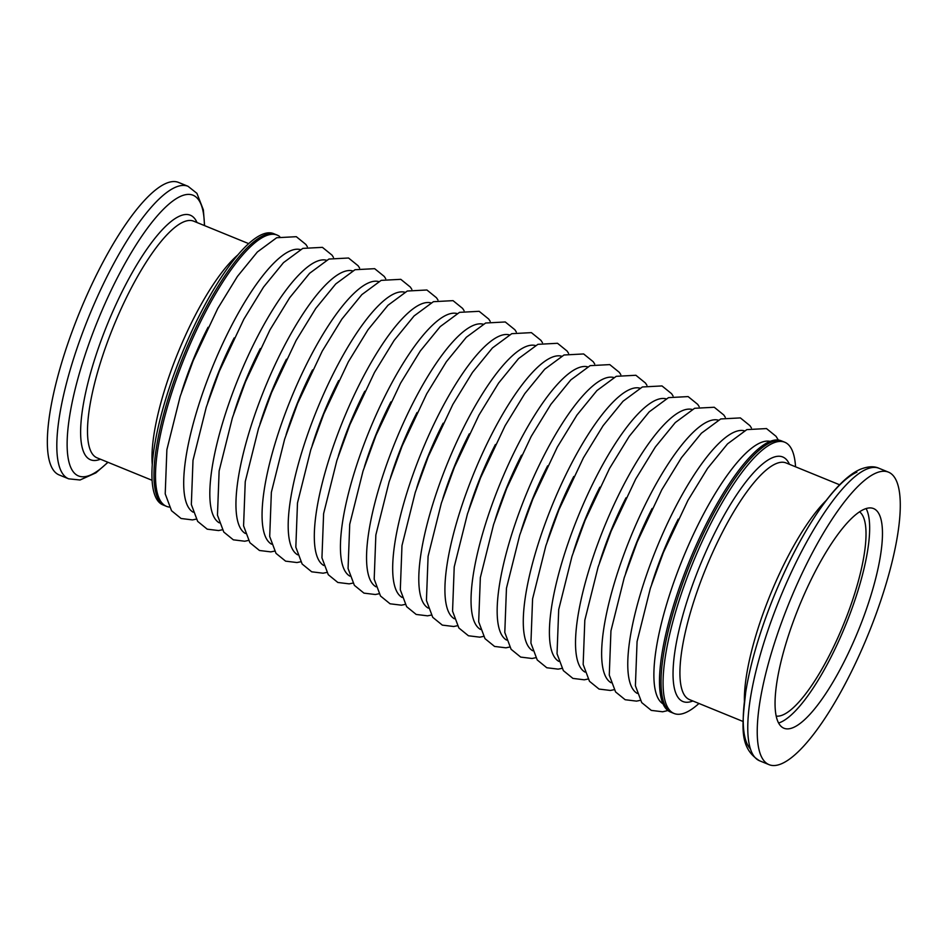 <?xml version="1.0" encoding="UTF-8"?>
<svg xmlns="http://www.w3.org/2000/svg" width="947" height="947" viewBox="0 0 947 947"><rect width="100%" height="100%" fill="white"/><g stroke="black" fill="none" stroke-linecap="round" stroke-linejoin="round"><path stroke-width="1.42" d="M169.312 507.071A146.489 39.478 -67.8 0 1 166.471 506.337A146.489 39.478 -67.8 0 1 178.107 374.325A146.489 39.478 -67.8 0 1 265.314 236.063A146.489 39.478 -67.8 0 1 277.175 235.093A146.489 39.478 -67.8 0 1 279.708 236.549M263.775 235.436A146.489 39.478 -67.8 0 1 275.636 234.465A146.489 39.478 112.2 0 0 229.304 269.445A146.489 39.478 112.2 0 0 164.151 412.466A146.489 39.478 112.2 0 0 164.944 505.71A146.489 39.478 -67.8 0 1 176.568 373.698A146.489 39.478 -67.8 0 1 263.775 235.436M698.957 703.479A146.489 39.478 -67.8 0 1 685.912 712.499A146.489 39.478 -67.8 0 1 674.051 713.47L672.003 712.641A146.489 39.478 -67.8 0 1 683.627 580.629A146.489 39.478 -67.8 0 1 770.834 442.367A146.489 39.478 -67.8 0 1 782.696 441.385L781.157 440.769A146.489 39.478 -67.8 0 0 769.295 441.74A146.489 39.478 -67.8 0 0 682.089 580.002A146.489 39.478 -67.8 0 0 670.464 712.014L672.003 712.641A146.489 39.478 -67.8 0 1 683.627 580.629A146.489 39.478 -67.8 0 1 770.834 442.367A146.489 39.478 -67.8 0 1 782.696 441.385L784.743 442.225A146.489 39.478 -67.8 0 1 795.551 466.8M674.051 713.47A146.489 39.478 -67.8 0 1 685.675 581.47A146.489 39.478 -67.8 0 1 772.882 443.208A146.489 39.478 -67.8 0 1 784.743 442.225M875.655 473.192A157.971 42.568 -67.8 0 1 888.452 472.139A157.971 42.568 -67.8 0 1 875.904 614.496A157.971 42.568 -67.8 0 1 781.867 763.602A157.971 42.568 -67.8 0 1 769.071 764.667A157.971 42.568 -67.8 0 1 781.618 622.297A157.971 42.568 -67.8 0 1 875.655 473.192M866.114 508.563A118.624 31.961 -67.8 0 1 846.748 622.286A118.624 31.961 -67.8 0 1 780.742 722.206A118.624 31.961 -67.8 0 1 778.6 723.023M793.539 727.438A118.624 31.961 -67.8 0 1 783.938 728.231A118.624 31.961 -67.8 0 1 793.361 621.327A118.624 31.961 -67.8 0 1 863.972 509.368A118.624 31.961 -67.8 0 1 873.584 508.575A118.624 31.961 -67.8 0 1 864.161 615.467A118.624 31.961 -67.8 0 1 793.539 727.438M859.556 511.83A110.586 29.795 -67.8 0 1 847.624 614.035A110.586 29.795 -67.8 0 1 783.122 714.819A110.586 29.795 -67.8 0 1 776.197 716.098M277.175 235.093L273.588 233.625A146.489 39.478 112.2 0 0 227.256 268.605A146.489 39.478 112.2 0 0 162.103 411.637A146.489 39.478 112.2 0 0 162.896 504.869L166.471 506.337M128.603 220.166A157.971 42.568 112.2 0 0 58.335 374.408A157.971 42.568 112.2 0 0 59.188 474.956L68.657 478.827A157.971 42.568 -67.8 0 1 67.805 378.267A157.971 42.568 -67.8 0 1 138.073 224.025A157.971 42.568 -67.8 0 1 188.039 186.299L178.569 182.44A157.971 42.568 112.2 0 0 128.603 220.166M181.587 392.117A113.735 30.647 -67.8 0 1 208.056 327.271M207.713 402.783A113.735 30.647 -67.8 0 1 234.181 337.925M233.838 413.437A113.735 30.647 -67.8 0 1 260.295 348.591M259.952 424.102A113.735 30.647 -67.8 0 1 286.42 359.244M286.077 434.756A113.735 30.647 -67.8 0 1 312.546 369.91M312.202 445.421A113.735 30.647 -67.8 0 1 338.659 380.564M338.316 456.075A113.735 30.647 -67.8 0 1 364.784 391.229M364.441 466.741A113.735 30.647 -67.8 0 1 390.91 401.883M390.566 477.395A113.735 30.647 -67.8 0 1 417.023 412.549M416.68 488.06A113.735 30.647 -67.8 0 1 443.149 423.202M442.805 498.714A113.735 30.647 -67.8 0 1 469.274 433.868M468.931 509.379A113.735 30.647 -67.8 0 1 495.388 444.522M495.044 520.033A113.735 30.647 -67.8 0 1 521.513 455.187M521.17 530.699A113.735 30.647 -67.8 0 1 547.638 465.853M547.295 541.364A113.735 30.647 -67.8 0 1 573.752 476.507M573.409 552.018A113.735 30.647 -67.8 0 1 599.877 487.172M599.534 562.684A113.735 30.647 -67.8 0 1 626.003 497.826M625.647 573.337A113.735 30.647 -67.8 0 1 652.116 508.492M651.773 584.003A113.735 30.647 -67.8 0 1 678.241 519.145M663.042 703.881A141.884 38.235 -67.8 0 1 676.833 573.906A141.884 38.235 -67.8 0 1 760.252 442.829A141.884 38.235 -67.8 0 1 770.16 441.385M637.224 693.393A141.884 38.235 -67.8 0 1 650.494 563.844A141.884 38.235 -67.8 0 1 734.126 432.175A141.884 38.235 -67.8 0 1 744.389 430.802M611.099 682.74A141.884 38.235 -67.8 0 1 624.369 553.19A141.884 38.235 -67.8 0 1 708.013 421.51A141.884 38.235 -67.8 0 1 718.264 420.148M584.986 672.074A141.884 38.235 -67.8 0 1 598.244 542.524A141.884 38.235 -67.8 0 1 681.887 410.856A141.884 38.235 -67.8 0 1 692.139 409.483M558.86 661.408A141.884 38.235 -67.8 0 1 572.13 531.871A141.884 38.235 -67.8 0 1 655.762 400.19A141.884 38.235 -67.8 0 1 666.025 398.829M532.735 650.755A141.884 38.235 -67.8 0 1 546.005 521.205A141.884 38.235 -67.8 0 1 629.648 389.537A141.884 38.235 -67.8 0 1 639.9 388.163M506.621 640.089A141.884 38.235 -67.8 0 1 519.879 510.551A141.884 38.235 -67.8 0 1 603.523 378.871A141.884 38.235 -67.8 0 1 613.774 377.51M480.496 629.435A141.884 38.235 -67.8 0 1 493.766 499.886A141.884 38.235 -67.8 0 1 577.398 368.217A141.884 38.235 -67.8 0 1 587.661 366.844M454.371 618.77A141.884 38.235 -67.8 0 1 467.64 489.232A141.884 38.235 -67.8 0 1 551.284 357.552A141.884 38.235 -67.8 0 1 561.535 356.19M428.257 608.116A141.884 38.235 -67.8 0 1 441.515 478.566A141.884 38.235 -67.8 0 1 525.159 346.898A141.884 38.235 -67.8 0 1 535.41 345.525M402.132 597.45A141.884 38.235 -67.8 0 1 415.402 467.913A141.884 38.235 -67.8 0 1 499.033 336.232A141.884 38.235 -67.8 0 1 509.297 334.871M376.006 586.797A141.884 38.235 -67.8 0 1 389.276 457.247A141.884 38.235 -67.8 0 1 472.92 325.579A141.884 38.235 -67.8 0 1 483.171 324.205M349.893 576.131A141.884 38.235 -67.8 0 1 363.151 446.593A141.884 38.235 -67.8 0 1 446.795 314.913A141.884 38.235 -67.8 0 1 457.046 313.552M323.767 565.477A141.884 38.235 -67.8 0 1 337.037 435.928A141.884 38.235 -67.8 0 1 420.681 304.247A141.884 38.235 -67.8 0 1 430.932 302.886M297.642 554.812A141.884 38.235 -67.8 0 1 310.912 425.274A141.884 38.235 -67.8 0 1 394.556 293.594A141.884 38.235 -67.8 0 1 404.807 292.232M271.529 544.158A141.884 38.235 -67.8 0 1 284.787 414.608A141.884 38.235 -67.8 0 1 368.43 282.928A141.884 38.235 -67.8 0 1 378.682 281.567M245.403 533.492A141.884 38.235 -67.8 0 1 258.673 403.943A141.884 38.235 -67.8 0 1 342.317 272.274A141.884 38.235 -67.8 0 1 352.568 270.901M219.278 522.839A141.884 38.235 -67.8 0 1 232.548 393.289A141.884 38.235 -67.8 0 1 316.191 261.609A141.884 38.235 -67.8 0 1 326.443 260.247M193.164 512.173A141.884 38.235 -67.8 0 1 206.422 382.624A141.884 38.235 -67.8 0 1 290.066 250.955A141.884 38.235 -67.8 0 1 300.317 249.582M744.401 701.135A127.809 34.447 -67.8 0 1 826.376 500.276M839.634 484.793L786.081 462.941A127.809 34.447 112.2 0 0 775.735 463.793A127.809 34.447 112.2 0 0 699.644 584.429A127.809 34.447 112.2 0 0 689.499 699.608L743.052 721.472M692.849 700.981A132.071 35.595 -67.8 0 1 688.031 598.102A132.071 35.595 -67.8 0 1 772.054 457.863A132.071 35.595 -67.8 0 1 789.431 464.302M759.601 760.796C738.542 747.763 742.188 725.402 745.763 691.641C750.663 662.261 760.181 630.181 774.315 595.414C799.813 533.552 833.762 480.851 860.16 469.369C867.772 466.338 874.045 465.971 878.982 468.28A157.971 42.568 112.2 0 0 866.185 469.333A157.971 42.568 112.2 0 0 772.148 618.438A157.971 42.568 112.2 0 0 759.601 760.796L769.071 764.667M750.438 748.947A151.591 40.851 -67.8 0 1 769.84 606.684A151.591 40.851 -67.8 0 1 856.869 472.174M100.429 459.224A132.071 35.595 -67.8 0 1 86.177 390.247A132.071 35.595 -67.8 0 1 148.561 246.753A132.071 35.595 -67.8 0 1 197.023 222.545M248.682 243.628L193.673 221.172A127.809 34.447 112.2 0 0 153.236 251.701A127.809 34.447 112.2 0 0 96.393 376.492A127.809 34.447 112.2 0 0 97.079 457.851L152.088 480.307M152.266 464.598A127.809 34.447 -67.8 0 1 217.715 278.016A127.809 34.447 -67.8 0 1 237.815 254.968M204.398 225.552A151.591 40.851 112.2 0 0 145.092 231.447A151.591 40.851 112.2 0 0 69.758 415.283A151.591 40.851 112.2 0 0 107.804 462.231M778.316 440.035L776.067 436.342L766.49 428.577L746.863 429.607L727.545 443.871L707.598 468.315L687.924 500.395L663.385 552.492L650.34 588.383L637.071 641.557L635.401 685.746L641.723 702.603L651.287 710.392L662.651 711.777L667.919 710.546M751.433 427.961L749.953 425.677L740.365 417.911L720.738 418.953L701.419 433.205L681.473 457.661L661.811 489.729L637.26 541.838L624.227 577.717L610.945 630.891L609.276 675.093L615.597 691.949L625.162 699.726L636.538 701.123L640.267 700.354M725.307 417.307L723.828 415.023L714.251 407.257L694.625 408.287L675.306 422.551L655.348 446.996L635.686 479.075L611.135 531.172L598.102 567.064L584.82 620.238L583.163 664.427L589.472 681.284L599.049 689.073L610.413 690.458L614.153 689.688M699.182 406.642L697.702 404.357L688.126 396.592L668.499 397.633L649.18 411.886L629.234 436.342L609.56 468.41L585.021 520.507L571.976 556.398L558.706 609.572L557.037 653.773L563.358 670.63L572.923 678.407L584.287 679.804L588.028 679.035M673.068 395.988L671.589 393.692L662 385.938L642.374 386.968L623.055 401.232L603.109 425.677L583.447 457.756L558.896 509.853L545.863 545.744L532.581 598.918L530.924 643.108L537.233 659.964L546.798 667.753L558.174 669.138L561.902 668.369M646.943 385.322L645.463 383.038L635.887 375.272L616.26 376.314L596.941 390.566L576.983 415.023L557.321 447.091L532.77 499.187L519.737 535.079L506.456 588.253L504.798 632.454L511.108 649.299L520.684 657.088L532.048 658.485L535.789 657.715M620.818 374.669L619.338 372.372L609.761 364.607L590.135 365.649L570.816 379.901L550.87 404.357L531.196 436.437L506.657 488.534L493.612 524.413L480.342 577.599L478.673 621.788L484.994 638.645L494.559 646.434L505.923 647.819L509.664 647.05M594.704 364.003L593.224 361.718L583.636 353.953L564.01 354.995L544.691 369.247L524.745 393.692L505.082 425.771L480.531 477.868L467.498 513.759L454.217 566.933L452.559 611.135L458.869 627.979L468.434 635.768L479.809 637.165L483.538 636.396M568.579 353.349L567.099 351.053L557.523 343.288L537.896 344.329L518.577 358.582L498.619 383.038L478.957 415.117L454.406 467.214L441.373 503.094L428.091 556.28L426.434 600.469L432.743 617.326L442.32 625.115L453.684 626.5L457.425 625.73M542.453 342.684L540.986 340.399L531.397 332.634L511.771 333.675L492.452 347.928L472.506 372.372L452.832 404.452L428.293 456.549L415.248 492.44L401.978 545.614L400.309 589.815L406.63 606.66L416.195 614.449L427.559 615.834L431.299 615.077M516.34 332.03L514.86 329.734L505.272 321.968L485.645 323.01L466.326 337.262L446.38 361.718L426.718 393.798L402.167 445.895L389.134 481.774L375.852 534.96L374.195 579.15L380.505 596.006L390.069 603.795L401.445 605.18L405.174 604.411M490.215 321.364L488.735 319.08L479.158 311.314L459.532 312.344L440.213 326.608L420.255 351.053L400.593 383.133L376.042 435.229L363.009 471.121L349.727 524.295L348.07 568.496L354.379 585.341L363.956 593.13L375.32 594.515L379.06 593.757M464.089 310.711L462.621 308.414L453.033 300.649L433.406 301.691L414.088 315.943L394.141 340.399L374.467 372.479L349.928 424.576L336.883 460.455L323.614 513.641L321.944 557.83L328.266 574.687L337.83 582.464L349.194 583.861L352.935 583.092M437.976 300.045L436.496 297.76L426.908 289.995L407.281 291.025L387.962 305.289L368.016 329.734L348.354 361.813L323.803 413.91L310.77 449.801L297.488 502.975L295.831 547.165L302.14 564.021L311.705 571.81L323.081 573.195L326.81 572.438M411.85 289.391L410.371 287.095L400.794 279.329L381.168 280.371L361.849 294.624L341.891 319.08L322.229 351.159L297.689 403.256L284.645 439.136L271.363 492.322L269.706 536.511L276.015 553.368L285.592 561.145L296.956 562.542L300.696 561.772M385.725 278.726L384.257 276.441L374.669 268.676L355.042 269.706L335.723 283.97L315.777 308.414L296.103 340.494L271.564 392.591L258.519 428.482L245.249 481.656L243.58 525.845L249.901 542.702L259.466 550.491L270.83 551.876L274.571 551.118M359.611 268.06L358.132 265.776L348.543 258.01L328.917 259.052L309.598 273.304L289.652 297.76L269.99 329.828L245.439 381.937L232.406 417.816L219.124 470.99L217.467 515.192L223.776 532.048L233.341 539.826L244.717 541.222L248.445 540.453M333.486 257.406L332.006 255.122L322.43 247.356L302.803 248.386L283.484 262.65L263.526 287.095L243.864 319.175L219.325 371.271L206.28 407.163L192.999 460.337L191.341 504.526L197.663 521.383L207.227 529.172L218.591 530.557L222.332 529.787M307.361 246.741L305.893 244.456L296.304 236.691L276.678 237.733L257.359 251.985L237.413 276.441L217.739 308.509L193.2 360.606L180.155 396.497L166.885 449.671L165.216 493.872L171.537 510.729L181.102 518.506L192.466 519.903L196.207 519.134M888.452 472.139L878.982 468.28M68.657 478.827L80.033 479.999L95.884 472.861L108.005 462.314M204.588 225.635L203.368 209.903L196.917 193.342L188.039 186.299"/></g></svg>
